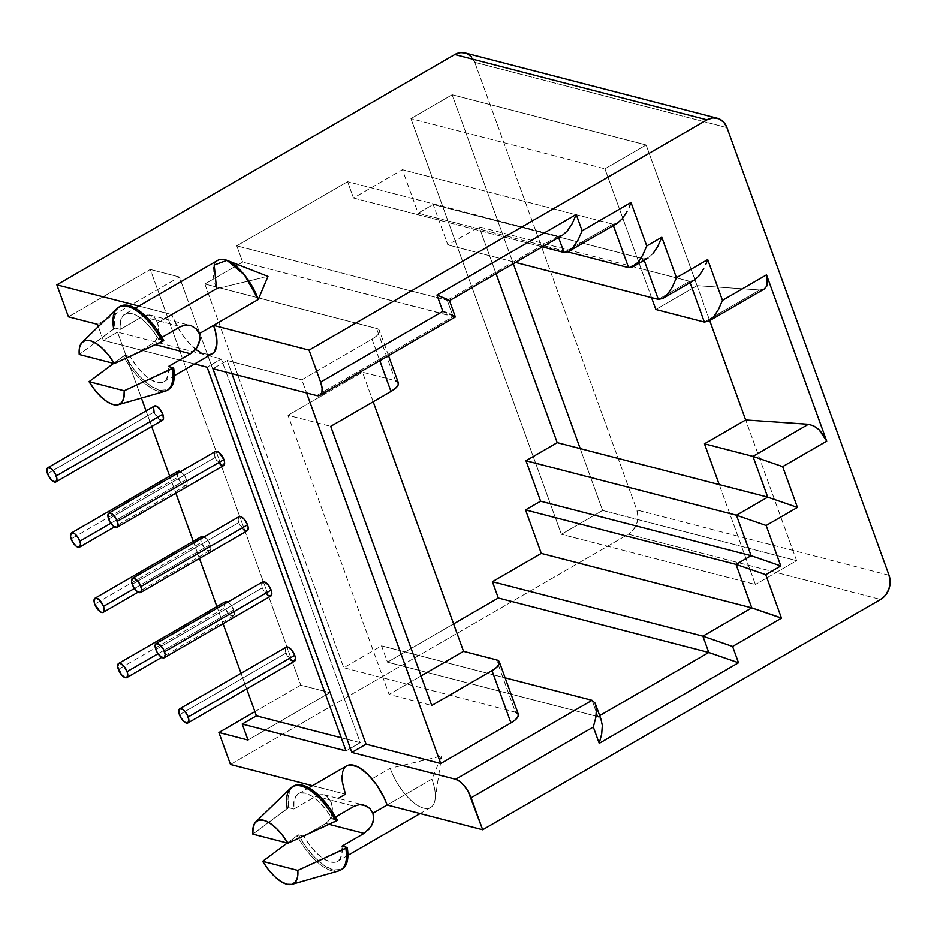 <?xml version="1.0" encoding="UTF-8"?>
<svg xmlns="http://www.w3.org/2000/svg" width="937" height="937" viewBox="0 0 937 937"><rect width="100%" height="100%" fill="white"/><g stroke="black" fill="none" stroke-linecap="round" stroke-linejoin="round"><path stroke-width="0.7" stroke-dasharray="4.68 3.51" d="M159.196 419.343L154.101 411.999L47.518 473.689L154.101 411.999A8.164 3.479 -120.1 0 0 162.558 420.198M291.114 660.398L286.019 653.054L179.435 714.732L286.019 653.054A8.164 3.479 -120.1 0 0 294.476 661.253M233.664 609.952L158.025 653.721L233.664 609.952L234.332 612.611L233.383 615.902A8.164 3.479 -120.1 0 0 233.664 609.952A8.164 3.479 -120.1 0 0 227.785 602.081L230.549 604.529L233.664 609.952M225.208 601.753A8.164 3.479 -120.1 0 0 224.939 607.691L118.355 669.369L224.939 607.691A8.164 3.479 -120.1 0 0 233.395 615.89L230.033 615.035L228.054 613.103L224.939 607.691L224.212 604.142M267.502 595.171L262.407 587.827L155.823 649.505L262.407 587.827A8.164 3.479 -120.1 0 0 270.863 596.026M210.052 544.713L134.413 588.495L210.052 544.713L210.72 547.384L209.771 550.663A8.164 3.479 -120.1 0 0 210.052 544.713A8.164 3.479 -120.1 0 0 204.172 536.854L206.936 539.302L210.052 544.713M201.596 536.514A8.164 3.479 -120.1 0 0 201.326 542.464L94.742 604.142L201.326 542.464A8.164 3.479 -120.1 0 0 209.783 550.663L206.421 549.808L204.442 547.876L201.326 542.464L200.6 538.916M243.889 529.944L238.794 522.6L132.211 584.278L238.794 522.6A8.164 3.479 -120.1 0 0 247.251 530.799M186.44 479.486L110.8 523.268L186.44 479.486L187.107 482.157L186.147 485.436A8.164 3.479 -120.1 0 0 186.44 479.486A8.164 3.479 -120.1 0 0 180.56 471.627L183.324 474.075L186.44 479.486M177.983 471.288A8.164 3.479 -120.1 0 0 177.714 477.226L71.13 538.916L177.714 477.226A8.164 3.479 -120.1 0 0 186.17 485.436L184.683 485.553L180.829 482.649L177.714 477.226L176.988 473.689M220.277 464.717L215.182 457.373L108.598 519.051L215.182 457.373A8.164 3.479 -120.1 0 0 223.638 465.572M196.173 349.688L186.709 340.482L182.235 334.603L178.147 328.161L171.799 314.598L157.592 322.82L158.786 331.862L157.744 336.84L155.519 340.892L152.134 343.844L155.413 344.687L152.134 343.844L132.047 355.463L152.134 343.844L156.139 340.026L158.365 334.685L158.798 328.653L157.592 322.82L164.549 318.803M150.271 379.333L156.784 382.331L162.242 382.437L166.2 379.637L168.32 374.168L168.414 366.508A39.026 16.643 59.9 0 1 168.625 370.314A39.026 16.643 59.9 0 1 163.893 381.734A39.026 16.643 59.9 0 1 149.779 379.005A39.026 16.643 59.9 0 1 130.102 356.587L136.345 365.898L143.267 373.699L149.779 379.005M217.876 260.31A39.026 16.643 -120.1 0 0 216.564 288.69L267.982 276.403L216.564 288.69L171.799 314.598L138.817 306.059L171.799 314.598A39.026 16.643 -120.1 0 0 195.669 349.302A39.026 16.643 -120.1 0 0 212.207 353.776M390.19 768.317A39.026 16.643 -120.1 0 0 430.598 807.495A39.026 16.643 -120.1 0 0 431.898 779.115L387.133 805.012L431.898 779.115L441.596 756.03L390.19 768.317L371.989 778.846L390.19 768.317L441.596 756.03L431.898 779.115A39.026 16.643 59.9 0 1 435.084 799.566A39.026 16.643 59.9 0 1 415.794 804.297A39.026 16.643 59.9 0 1 390.19 768.317M346.737 765.834A39.026 16.643 -120.1 0 0 345.425 794.225L338.163 798.418M326.837 796.122L331.218 802.447L332.424 808.28L331.112 817.123L329.765 819.652L325.748 823.471L329.039 824.314L325.748 823.471L305.673 835.09L325.748 823.471L329.765 819.652L331.979 814.323L332.424 808.28L331.218 802.447L328.629 797.82L325.034 795.103L320.688 794.576L315.91 796.286L293.89 809.029A39.026 16.643 59.9 0 1 298.411 793.803A39.026 16.643 59.9 0 1 332.202 818.95L335.551 817.005L332.202 818.95L337.39 820.297L332.202 818.95L325.959 809.638L319.037 801.838L312.033 796.204L305.521 793.206L300.063 793.1L296.104 795.9L293.984 801.369L293.89 809.029L315.91 796.286L354.221 806.207L315.91 796.286L319.81 794.728L323.464 794.635M323.897 858.96L330.41 861.958L335.868 862.063L339.826 859.264L341.935 853.794L342.04 846.123A39.026 16.643 59.9 0 1 342.251 849.941A39.026 16.643 59.9 0 1 337.507 861.361A39.026 16.643 59.9 0 1 323.394 858.632A39.026 16.643 59.9 0 1 303.729 836.214L309.971 845.525L316.893 853.326L323.394 858.632M368.604 829.702L364.06 833.38M117.535 332.12L141.405 398.061L117.535 332.12L103.316 340.342L194.603 363.966L103.316 340.342L98.338 326.591L103.316 340.342L117.535 332.12L221.319 358.976L117.535 332.12M146.043 410.874L151.689 426.487L146.043 410.874M169.656 476.113L175.851 493.225L169.656 476.113M193.268 541.34L199.464 558.452L193.268 541.34M216.88 606.567L223.076 623.679L216.88 606.567M241.043 673.305L246.689 688.906L241.043 673.305M341.255 737.77L360.218 742.678L221.319 358.976L207.112 367.199L221.319 358.976L360.218 742.678L346.011 750.9L360.218 742.678L341.255 737.77M286.019 653.054L285.352 650.383L286.312 647.104A8.164 3.479 -120.1 0 0 286.019 653.054M262.676 581.889A8.164 3.479 -120.1 0 0 262.407 587.827L261.739 585.156L262.7 581.877M238.794 522.6L238.127 519.93L239.076 516.65A8.164 3.479 -120.1 0 0 238.794 522.6M215.182 457.373L214.514 454.703L215.463 451.423A8.164 3.479 -120.1 0 0 215.182 457.373M340.635 870.04A48.103 20.52 59.9 0 1 316.847 861.653A48.103 20.52 59.9 0 1 297.111 835.687L298.54 834.867L303.401 836.132L298.54 834.867L306.434 847.458L315.441 858.128L324.694 865.882L333.303 869.946L341.9 869.313M293.679 786.049L290.517 789.27L288.174 797.012L288.701 807.694L293.89 809.029L288.701 807.694L287.272 808.514L252.849 834.117L288.701 807.694A48.103 20.52 -120.1 0 1 293.176 786.389M338.62 870.895A48.103 20.52 -120.1 0 1 316.847 861.653A48.103 20.52 -120.1 0 1 297.111 835.687L287.226 843.019L298.54 834.867A48.103 20.52 -120.1 0 0 318.393 860.939A48.103 20.52 -120.1 0 0 342.064 869.22M290.704 788.087A48.103 20.52 -120.1 0 0 287.272 808.514M312.443 785.686L345.425 794.225L312.443 785.686M342.028 776.035L342.731 771.502M344.347 768.035L346.807 765.798M208.928 354.76L200.799 352.652M230.479 764.475L628.399 534.195L880.593 599.469L628.399 534.195L230.479 764.475M120.065 306.422L116.902 309.655L114.56 317.385L115.075 328.067L120.264 329.414L120.369 321.742L122.478 316.273L126.436 313.473L131.894 313.579L138.407 316.577L145.411 322.211L152.333 330.011L158.576 339.323L163.764 340.67L158.576 339.323L161.925 337.379L158.576 339.323A39.026 16.643 59.9 0 0 124.785 314.176L135.174 308.168M119.549 306.762A48.103 20.52 -120.1 0 0 115.075 328.067L79.223 354.491L113.658 328.887A48.103 20.52 -120.1 0 1 117.078 308.46M505.137 677.826L381.558 645.839L343.75 667.718L515.444 712.155L496.516 659.871L515.444 712.155L343.75 667.718L381.558 645.839L387.461 662.154L453.602 623.878L387.461 662.154L597.947 716.629L599.703 715.61L597.947 716.629L387.461 662.154L381.558 645.839L505.137 677.826M204.852 284.016L376.545 328.454L379.18 330.035L379.239 332.635L376.733 335.844L372.036 339.182L301.831 379.813L227.141 360.487L212.933 368.709L227.141 360.487L231.896 373.617L227.141 360.487L301.831 379.813L306.586 392.943L301.831 379.813L372.036 339.182L379.813 360.686L372.036 339.182A18.154 6.36 160.1 0 0 379.403 330.492A18.154 6.36 160.1 0 0 376.545 328.454L204.852 284.016L343.75 667.718L204.852 284.016L242.66 262.137L204.852 284.016M316.718 395.566L453.145 316.612L242.66 262.137L455.335 316.987L454.152 316.12L455.335 316.987L453.145 316.612L452.723 315.441L453.145 316.612L316.718 395.566M796.602 560.654L745.676 419.963L796.602 560.654L602.608 510.442L796.602 560.654L755.398 584.501L796.602 560.654M709.707 320.606L646.132 144.977L452.138 94.766L513.3 263.719L452.138 94.766L410.921 118.624L561.392 534.301L602.608 510.442L580.226 448.612L602.608 510.442L561.392 534.301L755.398 584.501L749.705 568.771L719.229 484.581L755.398 584.501L561.392 534.301L410.921 118.624L452.138 94.766L646.132 144.977L697.069 285.668L655.853 309.515L697.069 285.668L709.707 320.606M471.475 56.841L474.778 62.334L636.82 509.986L637.956 516.732L636.75 523.701L633.389 529.838L628.399 534.195A18.154 15.133 104.5 0 0 636.82 509.986L474.778 62.334L726.971 127.608L474.778 62.334A18.154 15.133 104.5 0 0 465.115 52.987M254.923 711.651L300.765 685.123L150.295 269.458L68.436 316.823L150.295 269.458L300.765 685.123L329.859 692.654L179.389 276.989L150.295 269.458L179.389 276.989L97.53 324.354L179.389 276.989L329.859 692.654L300.765 685.123L254.923 711.651M465.302 53.034L466.521 53.432M651.555 297.638L641.095 268.743L689.597 281.299L690.089 282.658L689.597 281.299L479.112 226.824L447.839 244.92L515.514 262.43L447.839 244.92L433.199 204.477L418.136 213.191L402.395 169.702L353.507 198L542.394 246.876L353.507 198L347.604 181.684L236.756 245.834L242.66 262.137L236.756 245.834L447.242 300.308L236.756 245.834L347.604 181.684L558.089 236.159L347.604 181.684L353.507 198L402.395 169.702L612.88 224.177L402.395 169.702L418.136 213.191L567.74 251.901L418.136 213.191L433.199 204.477L640.92 258.225L433.199 204.477L447.839 244.92L479.112 226.824L641.095 268.743L604.927 168.824L646.132 144.977L604.927 168.824L410.921 118.624L604.927 168.824L651.555 297.638M704.355 322.07L759.778 289.99L697.069 285.668L759.778 289.99L764.135 289.111L759.778 289.99L704.355 322.07M373.184 401.75L362.49 372.2L395.473 380.727L376.545 328.454L395.473 380.727L362.49 372.2L288.022 415.29L389.078 694.434L431.746 705.479L389.078 694.434L421.053 675.928L389.078 694.434L288.022 415.29L330.702 426.335L288.022 415.29L362.49 372.2L373.184 401.75M889.014 575.248L636.82 509.986L889.014 575.248M563.992 252.463L612.88 224.177L613.372 225.524L612.88 224.177L617.237 223.299L612.88 224.177L563.992 252.463M658.324 299.395L689.597 281.299L693.942 280.421L689.597 281.299L658.324 299.395M496.071 273.686L479.112 226.824L496.071 273.686M248.012 740.031L329.859 692.654L248.012 740.031M622.203 218.86L617.237 223.299M698.92 275.982L693.942 280.421M518.302 714.193A18.154 6.36 -19.9 0 0 515.444 712.155M398.33 382.776A18.154 6.36 -19.9 0 0 395.473 380.727M447.242 300.308L452.712 315.429L447.242 300.308L558.089 236.159L558.581 237.518L558.089 236.159L562.446 235.281L558.089 236.159L447.242 300.308L449.467 300.601M628.622 267.666L643.684 258.94L640.92 258.225L643.684 258.94L644.176 260.299L643.684 258.94L648.041 258.062L643.684 258.94L628.622 267.666M592.043 700.314L597.947 716.629L601.015 719.429L597.947 716.629L592.043 700.314M601.437 720.424L601.015 719.429M567.412 230.842L562.446 235.281M448.249 299.805L449.479 300.648M653.007 253.634L648.041 258.062L653.007 253.634M151.407 315.476L149.311 314.926L155.003 318.182L157.592 322.82L155.003 318.182L151.407 315.476L147.062 314.949L142.295 316.659L120.264 329.414A39.026 16.643 59.9 0 1 124.785 314.176M167.02 390.413A48.103 20.52 59.9 0 1 143.22 382.027A48.103 20.52 59.9 0 1 123.497 356.072L124.914 355.24L129.786 356.505L124.914 355.24L132.82 367.831L141.827 378.513L151.068 386.255L159.677 390.319L168.273 389.687M165.006 391.268A48.103 20.52 -120.1 0 1 143.22 382.027A48.103 20.52 -120.1 0 1 123.497 356.072L113.6 363.392L124.914 355.24A48.103 20.52 -120.1 0 0 144.766 381.312A48.103 20.52 -120.1 0 0 168.437 389.593M149.311 314.926L142.295 316.659L180.607 326.58L142.295 316.659L120.264 329.414L115.075 328.067L113.658 328.887M199.3 333.619L200.026 339.323M193.877 327.013L197.578 330.398M373.664 816.853L373.067 822.018M154.371 406.061A8.164 3.479 -120.1 0 0 154.101 411.999M233.395 615.89L161.703 657.376M209.783 550.663L138.09 592.149M186.17 485.436L114.478 526.922M163.893 381.734L174.27 375.725M430.598 807.495L420.127 813.55M347.896 855.352L337.507 861.361M298.411 793.803L308.8 787.794M388.515 355.662L379.403 330.492M150.377 315.125L190.094 325.408M435.084 799.566L441.596 756.03M324.003 794.752L363.708 805.035"/><path stroke-width="1.41" d="M55.974 481.887L162.558 420.198A8.164 3.479 -120.1 0 0 162.827 414.259L56.243 475.937A8.164 3.479 59.9 0 1 55.974 481.887A8.164 3.479 59.9 0 1 47.518 473.689A8.164 3.479 59.9 0 1 47.787 467.739A8.164 3.479 59.9 0 1 56.243 475.937L162.827 414.259L163.389 419.015L162.534 420.209L161.07 420.326L159.196 419.343M187.88 722.942L188.829 719.663L186.838 714.158L183.066 709.649L179.728 708.794L178.768 712.073L180.759 717.578L184.53 722.087L187.88 722.942L294.476 661.253A8.164 3.479 -120.1 0 0 294.745 655.314L188.161 716.992A8.164 3.479 59.9 0 1 187.892 722.942A8.164 3.479 59.9 0 1 179.435 714.732A8.164 3.479 59.9 0 1 179.705 708.794A8.164 3.479 59.9 0 1 188.161 716.992L294.745 655.314L295.413 657.985L294.464 661.264L291.114 660.398M158.025 653.721L127.081 671.63A8.164 3.479 59.9 0 1 126.811 677.568A8.164 3.479 59.9 0 1 118.355 669.369A8.164 3.479 59.9 0 1 118.624 663.431A8.164 3.479 59.9 0 1 127.081 671.63L158.025 653.721M262.7 581.877L264.164 581.76L268.017 584.665L271.133 590.087L164.549 651.765A8.164 3.479 59.9 0 1 164.28 657.704A8.164 3.479 59.9 0 1 155.823 649.505A8.164 3.479 59.9 0 1 156.092 643.567A8.164 3.479 59.9 0 1 164.549 651.765L271.133 590.087L271.8 592.758L270.852 596.037A8.164 3.479 -120.1 0 0 271.133 590.087A8.164 3.479 -120.1 0 0 262.676 581.889L156.092 643.567M134.413 588.495L103.468 606.403A8.164 3.479 59.9 0 1 103.199 612.341A8.164 3.479 59.9 0 1 94.742 604.142A8.164 3.479 59.9 0 1 95.012 598.204A8.164 3.479 59.9 0 1 103.468 606.403L134.413 588.495M247.52 524.861L140.937 586.539A8.164 3.479 59.9 0 1 140.667 592.477A8.164 3.479 59.9 0 1 132.211 584.278A8.164 3.479 59.9 0 1 132.48 578.34A8.164 3.479 59.9 0 1 140.937 586.539L247.52 524.861L248.188 527.519L247.239 530.81A8.164 3.479 -120.1 0 0 247.52 524.861A8.164 3.479 -120.1 0 0 239.064 516.662L240.551 516.533L244.405 519.438L247.52 524.861M110.8 523.268L79.856 541.176A8.164 3.479 59.9 0 1 79.586 547.114A8.164 3.479 59.9 0 1 71.13 538.916A8.164 3.479 59.9 0 1 71.399 532.977A8.164 3.479 59.9 0 1 79.856 541.176L110.8 523.268M223.908 459.622L117.324 521.312A8.164 3.479 59.9 0 1 117.055 527.25A8.164 3.479 59.9 0 1 108.598 519.051A8.164 3.479 59.9 0 1 108.868 513.113A8.164 3.479 59.9 0 1 117.324 521.312L223.908 459.622L224.575 462.292L223.627 465.572A8.164 3.479 -120.1 0 0 223.908 459.622A8.164 3.479 -120.1 0 0 215.451 451.423L218.813 452.278L223.908 459.622M164.549 318.803L216.564 288.69L214.186 265.042L226.977 260.369L244.463 274.928L258.284 299.489L199.3 333.619L200.026 339.323L198.41 345.062L194.978 350.075L190.445 353.753L168.414 366.508L173.603 367.843L168.414 366.508L190.445 353.753L155.413 344.687L190.445 353.753L196.887 347.697L200.026 339.323M130.102 356.587L132.047 355.463L130.102 356.587M174.27 375.725L212.207 353.776A39.026 16.643 -120.1 0 0 213.507 325.385L215.545 331.991L216.915 343.574L214.585 351.574L212.137 353.811L208.928 354.76M338.163 798.418L345.425 794.225L342.251 781.481L342.028 776.035M303.729 836.214L305.673 835.09L303.729 836.214M364.06 833.38L342.04 846.123L364.06 833.38L329.039 824.314L364.06 833.38L370.911 826.703L373.067 822.018M363.474 804.977L359.527 804.625L354.221 806.207L335.551 817.005L354.221 806.207L359.527 804.625L365.067 805.457L369.857 808.479L372.926 813.246L387.133 805.012L372.926 813.246L373.64 818.95L372.036 824.677L368.604 829.702M141.405 398.061L146.043 410.874L141.405 398.061M151.689 426.487L169.656 476.113L151.689 426.487M175.851 493.225L193.268 541.34L175.851 493.225M199.464 558.452L216.88 606.567L199.464 558.452M223.076 623.679L241.043 673.305L223.076 623.679M246.689 688.906L256.433 715.821L341.255 737.77L256.433 715.821L246.689 688.906M286.312 647.104L287.776 646.987L291.63 649.891L294.745 655.314A8.164 3.479 -120.1 0 0 286.289 647.116L179.705 708.794M164.268 657.715L165.217 654.436L163.225 648.931L159.454 644.422L156.104 643.555L155.155 646.846L157.147 652.351L160.918 656.849L164.268 657.715L270.863 596.026L267.502 595.171M140.655 592.489L141.604 589.209L139.613 583.704L135.842 579.195L132.492 578.328L131.543 581.608L133.534 587.112L137.306 591.622L140.655 592.489L247.251 530.799L243.889 529.944M117.043 527.262L117.992 523.982L116.001 518.466L112.229 513.968L108.879 513.101L107.931 516.381L109.922 521.886L113.693 526.395L117.043 527.262L223.638 465.572L220.277 464.717M177.046 474.567L177.995 471.276L181.345 472.143M200.659 539.794L201.607 536.514L204.957 537.37M224.271 605.021L225.22 601.741L228.569 602.608M154.101 411.999L153.539 407.244L154.382 406.049L155.858 405.932L159.712 408.848L162.827 414.259A8.164 3.479 -120.1 0 0 154.371 406.061L47.787 467.739L46.85 471.018L48.841 476.523L52.613 481.032L55.951 481.887L56.911 478.608L54.92 473.103L51.148 468.594L47.799 467.739M346.807 765.798L350.005 764.85L358.145 766.958L367.527 774.032L376.709 785.007L384.311 798.207L387.133 805.012A39.026 16.643 -120.1 0 0 346.737 765.834L308.8 787.794M341.9 869.313L345.402 865.882L347.744 858.151L347.229 847.47L342.04 846.123L347.229 847.47L345.812 848.29A48.103 20.52 59.9 0 1 340.635 870.04L342.064 869.22A48.103 20.52 -120.1 0 0 347.229 847.47L297.814 870.391A36.309 15.484 59.9 0 1 291.993 884.317A36.309 15.484 59.9 0 1 262.688 861.302L287.226 843.019L262.688 861.302L297.814 870.391L297.533 877.149L295.506 881.94L291.864 884.364L286.898 884.223L281.03 881.553L274.693 876.552L268.415 869.618L262.688 861.302L297.814 870.391L345.812 848.29A48.103 20.52 -120.1 0 1 338.62 870.895L291.993 884.317M287.272 808.514A48.103 20.52 59.9 0 1 292.449 786.764A48.103 20.52 59.9 0 1 335.973 821.117L337.39 820.297L329.484 807.706L320.477 797.024L311.225 789.282L302.628 785.218L295.495 785.206L293.679 786.049M255.824 821.831L290.704 788.087A48.103 20.52 -120.1 0 1 335.973 821.117L287.975 843.206L252.849 834.117L253.119 827.359L255.157 822.569L258.799 820.144L263.754 820.273L269.633 822.955L275.958 827.957L282.236 834.89L287.975 843.206L252.849 834.117A36.309 15.484 59.9 0 1 255.824 821.831A36.309 15.484 59.9 0 1 287.975 843.206L337.39 820.297A48.103 20.52 -120.1 0 0 293.867 785.944A48.103 20.52 -120.1 0 0 293.176 786.389M230.479 764.475L312.443 785.686L230.479 764.475L218.907 732.5L230.479 764.475M342.731 771.502L344.347 768.035M717.309 118.249L465.115 52.987A18.154 15.133 104.5 0 0 454.773 54.569L706.966 119.842A18.154 15.133 -75.5 0 1 717.309 118.249A18.154 15.133 -75.5 0 1 726.971 127.608L889.014 575.248A18.154 15.133 -75.5 0 1 880.593 599.469L482.684 829.749L471.1 797.774L593.32 727.042L599.223 743.346L738.497 662.752L732.593 646.448L781.481 618.151L765.74 574.662L780.802 565.948L766.161 525.493L797.422 507.409L782.664 466.638L826.715 441.14L766.525 274.869L722.474 300.367L707.716 259.596L676.455 277.692L661.815 237.248L646.741 245.962L630.999 202.474L582.123 230.771L576.22 214.456L436.947 295.061L442.85 311.365L320.63 382.097L309.058 350.122L706.966 119.842L712.846 117.91L718.714 118.706L723.669 122.115L726.971 127.608L889.014 575.248L890.15 581.994L888.944 588.963L885.594 595.1L880.593 599.469L482.684 829.749L387.133 805.012L482.684 829.749L468.149 791.46L464.166 785.733L459.774 781.446L455.616 779.268L351.832 752.411L212.933 368.709L316.718 395.566L319.985 395.309L321.883 392.662L322.105 388.023L320.63 382.097L309.058 350.122L213.507 325.385L309.058 350.122L706.966 119.842L454.773 54.569L56.864 284.848L68.436 316.823L97.53 324.354L98.338 326.591L97.53 324.354L68.436 316.823L56.864 284.848L138.817 306.059L56.864 284.848L454.773 54.569L460.653 52.636L465.302 53.034M200.799 352.652L196.173 349.688M194.603 363.966L207.112 367.199L346.011 750.9L242.214 724.043L248.012 740.031L218.907 732.5L254.923 711.651L218.907 732.5L248.012 740.031L242.214 724.043L256.433 715.821L242.214 724.043L346.011 750.9L207.112 367.199L194.603 363.966M113.658 328.887A48.103 20.52 59.9 0 1 118.823 307.137A48.103 20.52 59.9 0 1 162.347 341.49L163.764 340.67L155.87 328.079L146.851 317.409L137.61 309.655L129.001 305.591L121.869 305.591L120.065 306.422M82.21 342.204L117.078 308.46A48.103 20.52 -120.1 0 1 162.347 341.49L114.349 363.579L79.223 354.491L79.493 347.732L81.531 342.942L85.173 340.518L90.128 340.658L96.007 343.329L102.344 348.33L108.622 355.264L114.349 363.579L79.223 354.491A36.309 15.484 59.9 0 1 82.21 342.204A36.309 15.484 59.9 0 1 114.349 363.579L163.764 340.67A48.103 20.52 -120.1 0 0 120.241 306.317A48.103 20.52 -120.1 0 0 119.549 306.762M267.982 276.403L258.284 299.489L267.982 276.403L226.977 260.369M595.112 703.125L596.436 709.18L595.803 717.578L593.32 727.042L599.223 743.346L601.706 733.894L602.339 725.496L601.015 719.429L602.339 725.496L601.706 733.894L599.223 743.346L738.497 662.752L708.794 652.48L738.497 662.752L732.593 646.448L702.891 636.164L708.794 652.48L599.703 715.61L708.794 652.48L498.308 598.005L708.794 652.48L702.891 636.164L492.405 581.69L498.308 598.005L453.602 623.878L498.308 598.005L492.405 581.69L541.293 553.404L492.405 581.69L702.891 636.164L751.779 607.879L541.293 553.404L751.779 607.879L702.891 636.164L732.593 646.448L781.481 618.151L751.779 607.879L736.037 564.39L525.552 509.915L541.293 553.404L525.552 509.915L540.614 501.201L525.973 460.746L736.459 515.221L767.719 497.137L557.234 442.662L525.973 460.746L557.234 442.662L496.071 273.686L557.234 442.662L767.719 497.137L736.459 515.221L766.161 525.493L797.422 507.409L767.719 497.137L752.961 456.366L808.385 424.285L745.676 419.963L709.707 320.606L745.676 419.963L704.472 443.81L752.961 456.366L704.472 443.81L719.229 484.581L704.472 443.81L745.676 419.963L808.385 424.285L813.632 425.843L818.95 429.579L823.553 434.955L826.715 441.14L766.525 274.869L767.79 280.924L766.946 285.926L764.182 289.076L708.7 321.18L713.678 316.753L718.515 309.444L722.474 300.367L707.716 259.596L676.455 277.692L672.485 286.769L667.659 294.077L662.682 298.516L658.324 299.395L515.514 262.43L658.324 299.395L662.682 298.516L667.659 294.077L672.485 286.769L676.455 277.692L661.815 237.248L657.844 246.314L653.007 253.634L657.844 246.314L661.815 237.248L646.741 245.962L630.999 202.474L582.123 230.771L578.152 239.837L573.315 247.145L568.349 251.584L563.992 252.463L542.394 246.876L563.992 252.463L568.349 251.584L573.315 247.145L578.152 239.837L582.123 230.771L576.22 214.456L572.249 223.533L567.412 230.842L572.249 223.533L576.22 214.456L436.947 295.061L448.249 299.805L436.947 295.061L442.85 311.365L320.63 382.097A18.154 7.742 59.9 0 1 320.021 395.297A18.154 7.742 59.9 0 1 316.718 395.566L212.933 368.709L351.832 752.411L455.616 779.268L592.043 700.314L505.137 677.826L592.043 700.314L455.616 779.268A18.154 7.742 59.9 0 1 471.1 797.774L593.32 727.042L595.803 717.578L596.436 709.18L595.112 703.125L592.043 700.314L595.112 703.125L601.437 720.424M515.444 712.155L518.079 713.736L518.138 716.337L515.631 719.546L510.934 722.884L440.73 763.514L366.039 744.189L351.832 752.411L366.039 744.189L231.896 373.617L366.039 744.189L440.73 763.514L510.934 722.884L492.007 670.611L431.746 705.479L330.702 426.335L390.963 391.467L379.813 360.686L390.963 391.467L395.66 388.129L398.166 384.92L398.096 382.319L395.473 380.727M777.394 616.593L781.481 618.151L765.74 574.662L736.037 564.39L751.779 607.879L777.394 616.593M446.562 312.829L442.85 311.365L446.562 312.829M454.152 316.12L449.76 314.141L454.152 316.12M320.021 395.297L455.347 316.987L449.467 300.601M513.3 263.719L580.226 448.612L513.3 263.719M466.521 53.432L471.475 56.841M655.853 309.515L651.555 297.638L655.853 309.515L704.355 322.07L655.853 309.515M690.089 282.658L704.355 322.07L708.7 321.18L704.355 322.07L690.089 282.658M463.534 651.344L373.184 401.75L463.534 651.344L421.053 675.928L463.534 651.344L496.516 659.871L463.534 651.344M613.372 225.524L628.622 267.666L567.74 251.901L628.622 267.666L632.979 266.776L637.945 262.348L642.782 255.04L646.741 245.962L642.782 255.04L637.945 262.348L632.979 266.776L628.622 267.666L613.372 225.524M306.586 392.943L440.73 763.514L306.586 392.943M499.374 661.92L518.302 714.193A18.154 6.36 -19.9 0 1 510.934 722.884L492.007 670.611L496.704 667.273L499.21 664.052L499.152 661.463L496.516 659.871A18.154 6.36 160.1 0 1 499.374 661.92A18.154 6.36 160.1 0 1 492.007 670.611L431.746 705.479L330.702 426.335L390.963 391.467A18.154 6.36 -19.9 0 0 398.33 382.776L388.515 355.662M752.961 456.366L767.719 497.137L797.422 507.409L782.664 466.638L752.961 456.366L782.664 466.638L826.715 441.14L818.95 429.579L813.632 425.843L808.385 424.285L752.961 456.366M629.172 207.147L630.999 202.474L629.172 207.147M622.203 218.86L627.04 211.551L622.203 218.86L617.296 223.264L568.349 251.584M705.889 264.269L707.716 259.596L705.889 264.269M698.92 275.982L703.757 268.673L698.92 275.982L694.012 280.386L662.682 298.516M764.135 289.111L766.946 285.926L766.525 274.869L722.474 300.367L718.515 309.444L713.678 316.753L708.7 321.18M558.581 237.518L563.992 252.463L558.581 237.518M644.176 260.299L658.324 299.395L644.176 260.299M540.614 501.201L751.099 555.676L736.459 515.221L525.973 460.746L540.614 501.201L525.552 509.915L736.037 564.39L751.099 555.676L540.614 501.201M448.249 299.805L449.432 300.683L447.242 300.308M567.412 230.842L562.446 235.281L449.444 300.672M780.802 565.948L766.161 525.493L736.459 515.221L751.099 555.676L780.802 565.948L751.099 555.676L736.037 564.39L765.74 574.662L780.802 565.948M648.041 258.062L632.979 266.776M189.391 325.244L184.847 325.104L180.607 326.58L161.925 337.379L180.607 326.58L185.901 324.998L191.453 325.842L196.231 328.864L199.3 333.619L258.284 299.489A39.026 16.643 -120.1 0 0 217.876 260.31L135.174 308.168M168.273 389.687L171.787 386.267L174.118 378.525L173.603 367.843L172.185 368.663A48.103 20.52 59.9 0 1 167.02 390.413L168.437 389.593A48.103 20.52 -120.1 0 0 173.603 367.843L124.188 390.764A36.309 15.484 59.9 0 1 118.378 404.69A36.309 15.484 59.9 0 1 89.062 381.675L113.611 363.392L89.062 381.675L124.188 390.764L123.918 397.522L121.88 402.313L118.238 404.737L113.283 404.608L107.404 401.926L101.079 396.925L94.789 389.991L89.062 381.675L124.188 390.764L172.185 368.663A48.103 20.52 -120.1 0 1 165.006 391.268L118.378 404.69M197.578 330.398L199.3 333.619M363.708 805.035L369.857 808.479L372.926 813.246L373.664 816.853M180.56 471.627A8.164 3.479 -120.1 0 0 177.983 471.288L71.399 532.977L70.462 536.245L72.454 541.75L76.225 546.259L79.563 547.126L80.523 543.835L78.532 538.33L74.761 533.832L71.411 532.966M204.172 536.854A8.164 3.479 -120.1 0 0 201.596 536.514L95.012 598.204M103.468 606.403L100.353 600.98L96.499 598.075L95.024 598.193L94.075 601.472L94.742 604.142L99.837 611.486L101.711 612.47L103.175 612.353L104.03 611.158L103.468 606.403M227.785 602.081A8.164 3.479 -120.1 0 0 225.208 601.753L118.624 663.431M127.081 671.63L123.965 666.207L120.112 663.302L118.636 663.419L117.687 666.699L121.47 674.792L125.324 677.697L126.8 677.58L127.748 674.3L127.081 671.63M161.703 657.376L126.811 677.568M138.09 592.149L103.199 612.341M114.478 526.922L79.586 547.114M420.127 813.55L347.896 855.352M292.449 786.764L293.867 785.944M118.823 307.137L120.241 306.317M215.451 451.423L108.868 513.113M239.064 516.662L132.48 578.34"/></g></svg>
